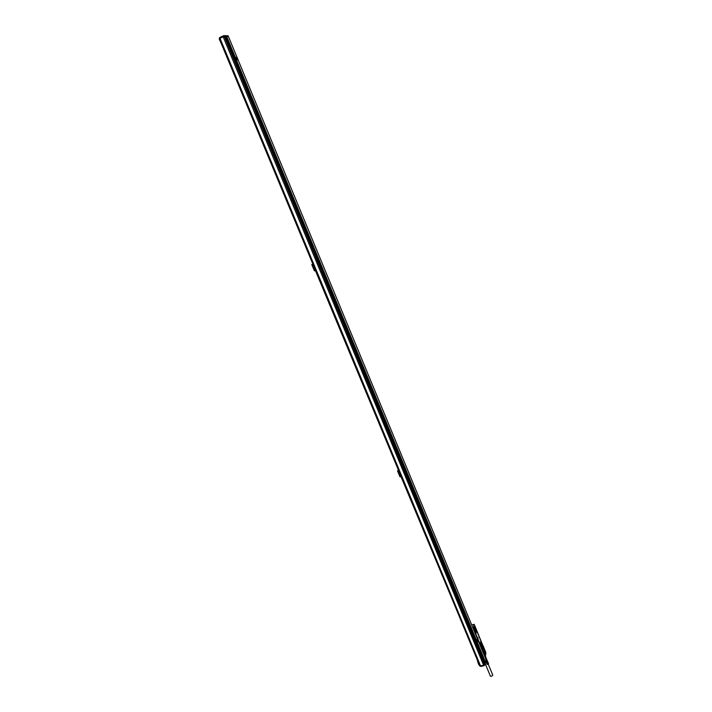 <?xml version="1.0" encoding="UTF-8"?>
<svg xmlns="http://www.w3.org/2000/svg" width="712" height="712" viewBox="0 0 712 712"><rect width="100%" height="100%" fill="white"/><g stroke="black" fill="none" stroke-linecap="round" stroke-linejoin="round"><path stroke-width="1.07" d="M482.594 650.109L473.613 628.732M473.391 627.868L474.058 624.353L474.414 625.198M482.861 650.795L483.759 647.288L482.549 644.743M474.477 624.949L482.522 644.689M473.658 628.58L475.812 633.627M474.281 625.554L473.516 627.993M477.921 637.569L477.886 638.531M480.778 641.289L480.199 645.063L482.442 649.673M480.974 641.227L476.631 630.716M476.604 630.529L481.036 641.272M482.861 650.884L483.724 647.422M476.008 633.511L476.417 629.898L474.326 625.537L473.961 629.399L476.008 633.511M483.012 645.882L480.831 641.272L480.413 645.01L482.158 649.228L482.638 649.558L483.012 645.882M482.291 649.967L482.665 651.4M473.373 628.758L473.16 627.931M482.585 651.035L482.371 650.198M483.822 647.608L485.744 652.263L485.157 654.604L484.623 653.296L484.116 654.337M483.84 651.596L484.365 649.522L483.84 651.596M484.009 652.014L484.534 649.949L484.009 652.014M484.187 652.441L484.703 650.368L484.187 652.441M484.356 652.86L484.881 650.786L484.356 652.86M474.868 628.527L474.263 627.877L475.127 631.411L475.821 632.034L475.536 629.906L474.326 627.797M474.957 628.5L475.536 629.906M481.374 644.271L480.787 643.639L481.65 647.19L482.318 647.804L482.042 645.651L480.849 643.559M481.463 644.253L482.042 645.651M482.718 651.418L484.24 655.209M482.789 651.124L484.276 655.2M485.718 654.275L485.78 652.397M475.661 632.131L475.447 629.933M482.166 647.893L481.953 645.677M485.477 655.458L485.78 653.954M474.192 628.126L474.237 628.91M475.34 631.838L475.625 630.503L474.637 628.118M481.855 647.608L482.131 646.247L480.716 643.897M480.707 643.986L480.76 644.68M475.625 630.503L474.833 630.698M481.152 643.871L480.707 643.977M482.131 646.247L481.339 646.434M487.257 660.923L486.928 661.599L486.029 661.457M485.842 661.145L486.394 661.857L487.444 661.012L488.548 663.664M486.438 658.769L485.335 655.877M487.115 661.484L488.245 664.207L487.337 661.448M485.228 663.664L490.39 676.133L491.449 676.338L492.784 675.145L488.263 664.225L487.382 664.447L488.405 664.029M488.352 664.082L487.284 661.501M488.29 664.127L487.222 661.546M488.227 664.171L487.159 661.59M488.183 664.243L487.061 661.519M488.156 664.216L487.088 661.635M488.121 664.278L486.999 661.564M488.085 664.26L487.017 661.679M486.946 661.715L488.014 664.296L486.928 661.599M487.987 664.349L486.857 661.626M487.934 664.332L486.866 661.751M487.916 664.376L486.786 661.653M487.853 664.358L486.786 661.777M487.845 664.403L486.714 661.679M487.773 664.385L486.705 661.804M487.764 664.421L486.643 661.697M487.693 664.403L486.625 661.822M487.693 664.438L486.572 661.715M487.613 664.421L486.545 661.84M487.533 664.429L486.474 661.848M487.462 664.438L486.394 661.857M487.391 664.438L486.323 661.857M487.382 664.447L486.26 661.857M487.266 664.429L486.198 661.848M487.319 664.447L486.145 661.831M487.213 664.403L486.1 661.813M487.159 664.385L486.056 661.786M487.097 664.341L486.02 661.76M487.079 664.314L485.993 661.724M487.053 664.269L485.976 661.688M488.557 663.726L487.498 661.119M488.548 663.771L487.498 661.163M488.539 663.824L487.489 661.208M488.459 663.985L487.471 661.252M488.512 663.896L487.453 661.306M488.485 663.931L487.417 661.35M488.45 663.985L487.382 661.404M485.406 661.848L486.002 659.481L228.392 36.454L226.647 36.401L485.148 661.555M485.442 661.822L485.157 661.137M238.013 60.048L237.363 59.888L236.34 57.405L238.013 60.048L237.016 57.378L236.313 57.245M477.974 641.619L477.12 639.412L478.001 641.61M477.307 638.717L478.055 641.681M226.647 36.401L226.941 37.273L225.731 36.392M484.685 662.73L483.386 657.541L228.819 42.346L483.466 657.479M228.525 42.471L228.588 42.337C228.463 39.952 227.573 38.137 225.9 36.899M225.437 36.383L225.811 37.157L225.482 36.365M225.579 36.392L225.873 36.953L225.624 36.374M226.024 36.401L226.594 36.401M479.95 665.916L219.438 38.564L479.95 665.916L483.662 665.328L484.587 664.483L224.36 36.499L225.428 36.365L484.756 662.756L484.827 664.332L224.761 36.348M228.401 36.463L485.984 659.463M485.37 662.089L485.183 661.635L485.37 662.089M485.148 661.866L485.299 662.409L485.183 661.831M484.917 662.721L485.059 663.379L484.845 662.747M224.494 36.437L484.827 664.332M228.668 42.453L483.234 657.835M228.783 42.382L483.288 657.674M483.573 657.461L228.935 42.053M483.51 657.461L228.588 42.337M484.543 662.641L484.756 662.285C484.792 660.06 484.302 658.529 483.297 657.683L228.712 42.435M483.27 657.817L228.552 42.408M225.918 36.855L225.775 36.374M225.864 36.383L225.962 36.828M228.427 42.453L483.226 658.022L228.383 42.462M228.258 42.373L483.199 658.271L228.205 42.382M228 42.239L228.49 42.177C228.365 39.89 227.511 38.19 225.944 37.077L225.82 37.095M227.769 42.026L483.217 658.92L225.793 37.727M226.487 36.846L226.309 36.392M226.558 36.882L226.363 36.392M226.692 36.979L226.452 36.401M226.772 37.042L226.505 36.401M227.101 37.941L226.736 37.042M315.638 270.231L398.231 469.653L315.354 270.435M312.942 263.734L222.438 45.791M477.538 660.104L400.776 476.123M225.989 37.077L228.16 42.311M483.199 658.413L483.813 659.899M227.564 41.741L225.855 38.101M483.884 661.599L483.19 658.965M226.941 36.41L224.253 36.312L219.438 38.564M483.163 658.609L228.054 42.239M228.187 42.328L483.199 658.564M236.776 58.099L237.238 59.141M477.797 639.812L477.77 640.88M228.027 36.446L224.262 36.312M479.826 665.595L479.666 665.64C478.678 664.839 477.93 663.05 477.441 660.282L401.078 475.981M312.746 263.814L222.233 45.888M222.313 45.488L219.332 38.911M222.01 44.749L219.714 39.231M222.153 45.559L219.269 39.116M485.984 659.606L484.543 664.688M479.719 665.346L477.912 661.003M400.981 475.749L399.984 476.809L397.581 471.024L398.373 469.608M400.1 476.835L397.581 471.024M397.697 471.041L398.587 469.964M315.621 270.177L314.41 270.863L311.803 264.597L312.977 263.814M314.508 270.845L311.803 264.597M311.901 264.57L313.022 263.921M483.199 658.386L484.107 662.071M224.102 35.636L223.613 35.778L224.147 36.321M224.066 35.636L224.627 36.196M227.564 35.742L228.303 36.312M219.394 37.878L219.421 38.715M314.846 270.711L312.248 264.437M314.054 268.291L313.369 266.644L314.054 268.291M400.438 476.737L398.035 470.943M399.672 474.388L399.04 472.866L399.672 474.388M484.614 665.159L484.819 664.483M483.599 665.337L483.857 665.729L484.498 664.803M486.038 660.273L486.02 659.597M480.128 666.121L479.754 665.613M479.461 665.498L477.325 660.184M399.023 473.436L399.192 473.978M313.325 267.205L313.6 267.917M223.052 36.721L222.847 36.054L219.91 37.451L219.501 38.466L224.476 35.84L228.16 35.956M480.903 666.414L479.861 665.951M220.061 38.154L219.866 37.487L219.385 38.145M474.076 624.308L471.7 624.896L474.058 624.353M483.056 650.626L484.445 653.99M485.664 652.085L485.201 654.791L484.534 653.634M473.471 628.812L473.311 627.824M482.674 651.079L482.469 650.127M473.605 628.705L473.275 627.851L473.204 628.527M482.754 651.062L482.487 650.118L482.416 650.804M485.041 655.387L484.988 654.728M485.255 655.894L485.014 654.862M484.534 664.705L224.253 36.312M480.6 666.04L219.955 38.199M483.662 665.328L223.123 36.686M486.136 659.873L484.943 664.768L480.707 666.014M480.093 666.04L483.777 665.72M219.866 37.487L223.613 35.778M483.813 647.511L485.789 652.406M485.789 653.963L485.789 652.441M473.587 628.758L473.275 627.851M484.454 653.963L487.382 661.039M224.2 35.6L223.746 35.751M227.991 35.778L224.342 35.662M486.065 660.238L484.952 664.794M222.847 36.054L223.835 35.778M483.857 665.729L484.543 665.266M483.804 665.738L480.956 666.405"/></g></svg>
